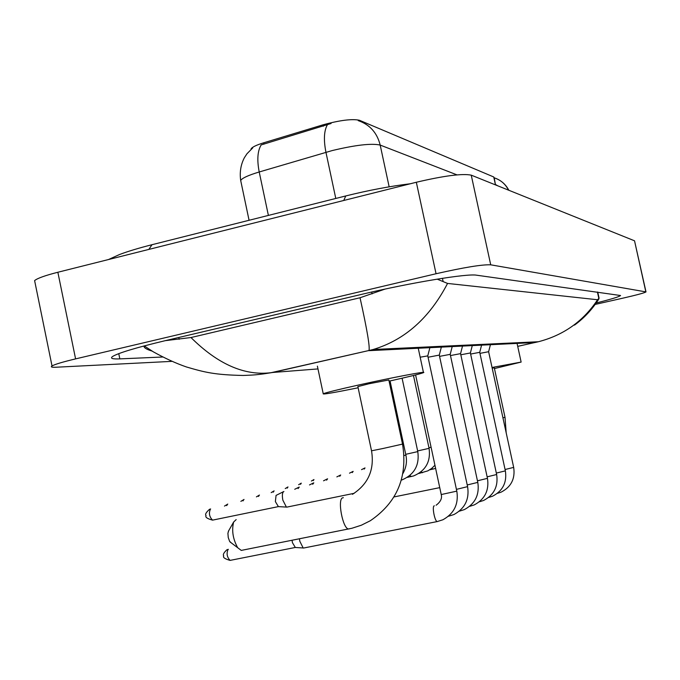 <?xml version="1.0" encoding="UTF-8"?>
<svg xmlns="http://www.w3.org/2000/svg" width="680" height="680" viewBox="0 0 680 680"><rect width="100%" height="100%" fill="white"/><g stroke="black" fill="none" stroke-linecap="round" stroke-linejoin="round"><path stroke-width="1.02" d="M508.529 190.145C505.427 184.025 500.667 179.928 494.241 177.828L493.748 176.987L359.44 120.267C352.113 118.694 339.966 120.216 323 124.831L263.67 142.808C256.275 145.095 252.093 147.126 251.115 148.886L251.022 149.353M374.774 349.426L371.722 350.14M481.61 344.998L485.316 344.233M472.311 345.482L476.281 344.658M462.527 345.984L466.786 345.108M452.225 346.519L456.79 345.576M439.305 355.062L441.346 347.115L446.267 346.069M427.779 355.844L429.879 347.684L435.157 346.596M418.234 348.211L423.419 347.149M494.241 177.828L495.371 184.433L497.76 185.81L495.788 185.019M331.083 123.496L261.171 144.908C257.541 150.926 256.887 159.953 259.216 171.981C248.361 175.261 242.182 178.083 240.686 180.446L241 181.968M502.928 417.809L505.01 417.291L494.292 367.829L492.175 368.126M492.031 367.48L521.135 362.075L494.454 368.56M493.62 344.556L498.372 343.621M231.455 543.023L229.611 541.34L228.233 537.472L227.919 533.239L228.642 530.817M236.155 519.605L233.639 522.027C231.565 530.417 232.9 538.976 237.66 547.697L241.264 550.409L242.301 550.205M357.858 386.503L371.526 450.798L382.772 448.554L402.526 444.1L388.832 379.975L368.976 383.758L357.884 386.597M358.13 387.787C333.982 392.683 322.346 394.672 323.229 393.745C326.493 392.462 338.385 389.529 358.896 384.948C392.037 377.57 428.034 370.736 423.478 372.631C420.376 373.889 408.909 376.728 389.087 381.166M385.041 349.877L391.433 348.644M505.07 469.514L513.672 467.398L488.623 351.713L479.952 353.37M496.332 473.085L505.367 470.866L479.731 352.325L470.619 354.059M487.135 476.841L496.638 474.512L470.39 352.962L460.81 354.79M477.445 480.802L487.458 478.346L460.564 353.634L450.475 355.563M467.228 484.967L477.793 482.383L450.211 354.348L439.569 356.379M456.433 489.37L467.585 486.642L439.297 355.096L428.051 357.247M436.118 505.231C440.563 501.874 442.272 498.312 441.226 494.547L456.807 491.138L427.762 355.887L420.163 357.204M303.951 547.969L303.178 547.978L299.812 541.263L299.438 538.84M295.315 547.476L292.409 542.606L292.085 540.303M364.191 469.081L365.024 467.933M352.274 472.591L353.158 471.385M339.753 476.289L340.697 475.006M326.587 480.165L327.599 478.813M312.724 484.262L313.803 482.825M298.095 488.571L299.26 487.058M287.147 507.059L286.382 507.076L282.829 500.114C282.004 495.397 282.302 492.55 283.721 491.563L283.909 491.521M278.409 506.625L275.366 501.577L276.072 495.397M35.02 282.616L34.612 280.594C37.332 278.298 45.084 275.519 57.859 272.255L416.33 182.257C444.142 175.729 462.442 173.357 471.24 175.151L634.534 240.805L645.975 291.83M171.802 361.369L56.083 367.225C51.765 367.429 50.405 367.004 52.02 365.95C54.884 364.31 62.747 361.964 75.591 358.887L436.05 273.743C463.973 267.41 482.196 264.435 490.713 264.817L645.991 291.907C644.546 292.876 637.101 294.899 623.654 297.984L595.204 304.411M596.215 303C611.312 299.175 619.42 296.684 620.551 295.519L476.629 275.204C467.491 273.343 411.613 282.481 362.372 294.194L165.844 340.527C136.297 347.591 118.575 352.894 112.676 356.439C109.888 358.385 112.276 359.193 119.842 358.878L162.631 357.017M152.107 351.092L149.472 350.234C145.231 348.611 143.506 347.191 144.287 345.967L153.399 351.875C165.019 358.334 176.001 363.358 186.354 366.936C204.544 372.283 214.574 374.875 243.202 375.462C255.841 375.012 257.201 374.637 263.611 373.889L272.654 372.478L368.917 350.514L271.074 372.7M165.316 340.654L190.969 337.535L360.034 297.755L385.016 289.094M437.189 279.14L447.559 283.433C429.53 318.002 404.719 340.025 373.142 349.503L368.866 350.668L534.931 342.533L538.381 341.743C563.592 335.206 583.321 321.207 597.567 299.752L447.559 283.433M597.567 299.752L599.071 298.112L597.745 292.077M190.969 337.535C217.855 364.233 244.545 375.955 271.039 372.7M373.116 349.52L368.925 350.506C370.132 347.607 367.175 330.021 360.034 297.755M538.441 341.725L517.718 346.358M263.67 142.808L263.959 144.16M323 124.831L323.298 126.217M359.44 120.267L359.618 121.091M493.748 176.987L495.473 184.892M358.241 120.632C369.784 124.602 377.094 132.753 380.188 145.069C371.518 143.148 355.521 144.984 332.197 150.569L259.216 171.981L268.387 215.416M327.361 124.814C323.995 130.815 323.527 139.978 325.95 152.303L335.784 198.458M456.977 174.87L380.188 145.069L389.155 186.821M349.503 528.802L348.636 528.972C342.788 529.21 337.076 498.763 342.771 497.785L343.357 497.709M352.469 494.317C368.271 484.143 374.629 469.633 371.526 450.798L371.518 450.755M469.667 506.353L474.232 504.917C484.857 499.239 489.277 490.399 487.466 478.388M230.444 560.328L230.087 560.396C224.774 558.892 222.666 557.37 223.746 555.849C222.691 554.761 223.737 552.746 226.882 549.788L228.335 549.321M437.427 521.56L437.248 521.568C434.792 521.628 431.834 506.387 434.188 505.835L434.316 505.792M415.599 374.944L441.21 494.479M295.094 547.502L230.087 560.396C226.958 557.098 226.304 553.427 228.114 549.363M311.389 481.032L313.956 479.536L313.293 480.641M298.622 484.712L301.282 483.14L300.577 484.304M285.234 488.571L287.988 486.931L287.232 488.155M433.007 469.149L431.817 468.308M271.175 492.617L274.116 490.883M431.094 447.262L428.935 447.712M422.475 472.736L421.124 471.827M273.232 492.192L274.031 490.9M256.402 496.876L259.454 495.057M413.466 375.479L429.072 448.35L417.639 450.925M411.332 476.535L409.853 475.515M258.51 496.442L259.361 495.074M240.856 501.364L244.026 499.452M402.092 378.216L417.784 451.605L405.722 454.317M243.015 500.913L243.925 499.469M224.468 506.09L227.775 504.075M390.056 380.953L405.875 455.039L404.073 455.54M226.686 505.631L227.664 504.101M212.899 520.064L212.568 520.132C207.188 518.687 205.029 517.174 206.082 515.593C204.875 514.496 206.04 512.388 209.567 509.277L210.621 508.963M278.205 506.651L212.568 520.132C209.287 516.766 208.599 513.052 210.502 508.988M343.749 200.481L345.772 195.942C368.781 190.238 390.32 186.175 410.388 183.753M148.835 249.416L152.006 244.706L345.542 196.001M272.654 372.478L317.976 368.917M490.713 264.817L471.24 175.151M436.05 273.743L416.33 182.257M75.591 358.887L57.859 272.255M645.821 291.779L634.534 240.805M118.762 353.634L119.842 358.878M149.285 349.325L149.472 350.234M178.797 337.475L179.171 339.303M371.705 292.034L372.096 293.887M442.433 278.307L443.079 281.291M597.423 292.034L598.927 298.885C592.271 309.366 584.129 318.104 574.506 325.108M252.722 147.908L246.968 153.765L244.358 157.743C240.771 164.67 239.547 172.244 240.686 180.446L249.067 220.286M494.258 177.854C500.752 180.013 505.614 184.153 508.852 190.272M505.01 417.299L506.192 432.846M439.748 487.637L394.043 496.927M521.11 361.981L516.936 342.754M402.534 444.133C407.839 476.969 397.086 502.512 370.277 520.761L361.344 525.215L351.875 528.275L241.264 550.409M229.968 541.892L237.66 547.697M228.327 531.369L233.639 522.027M423.419 372.368L418.064 347.395M323.229 393.745L317.39 366.146M488.631 351.696L490.416 344.717M513.681 467.432C515.346 478.771 511.113 487.033 500.981 492.218L497.445 493.331M479.74 352.3L481.567 345.151M505.376 470.909C507.085 482.46 502.8 490.9 492.507 496.238L488.631 497.462M470.398 352.937L472.277 345.601M496.646 474.555C498.406 486.327 494.054 494.963 483.599 500.471L479.366 501.806M460.572 353.608L462.502 346.086M450.219 354.314L452.208 346.587M477.802 482.435C479.655 494.692 475.175 503.744 464.355 509.6L459.323 511.181M467.602 486.702C469.506 499.213 464.95 508.495 453.942 514.539L448.46 516.256M456.824 491.206C458.779 503.999 454.155 513.51 442.943 519.75L437.248 521.568L303.51 548.054M294.848 547.451L303.178 547.978M361.539 469.633L364.777 468.027M429.692 469.82L435.625 468.418M349.503 473.169L352.894 471.487M418.829 473.492L427.873 470.849L431.681 468.418L434.945 465.239M336.846 476.892L340.416 475.116M407.379 477.351L413.593 475.94C425.697 470.781 430.856 461.584 429.08 448.375M323.544 480.802L327.284 478.933M401.327 480.106L402.041 479.893C414.375 474.546 419.628 465.129 417.792 451.631M309.519 484.925L313.471 482.953M402.909 473.501C406.224 467.662 407.209 461.524 405.883 455.065M294.738 489.277L298.894 487.194M354.203 493.315L286.731 507.144M276.037 495.414L283.509 491.674M277.95 506.6L286.382 507.076M108.451 259.556L119.476 254.541C127.882 251.353 138.728 248.073 152.006 244.706M52.02 365.95L34.612 280.594M538.381 341.743L373.142 349.503"/></g></svg>
